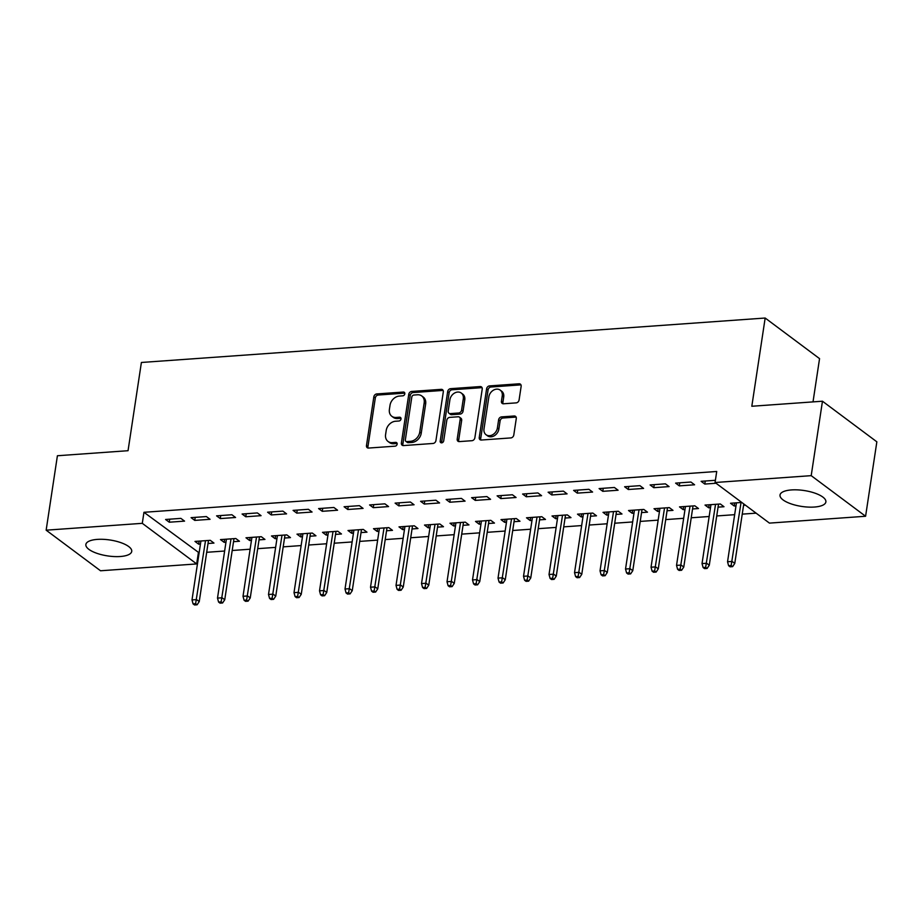 <?xml version="1.0" encoding="UTF-8"?>
<svg xmlns="http://www.w3.org/2000/svg" width="923" height="923" viewBox="0 0 923 923"><rect width="100%" height="100%" fill="white"/><g stroke="black" fill="none" stroke-linecap="round" stroke-linejoin="round"><path stroke-width="1.38" d="M404.816 393.809A2.042 1.604 -53.3 0 0 403.351 392.044L376.757 393.936A2.919 2.296 -53.3 0 0 373.838 396.821L366.477 445.532A2.919 2.296 -53.3 0 0 367.227 447.69A2.919 2.296 -53.3 0 0 368.565 448.059L395.159 446.167A2.042 1.604 -53.3 0 0 395.736 442.382L392.298 442.625A9.334 7.349 -53.3 0 1 388.018 441.448A9.334 7.349 -53.3 0 1 385.595 434.537L386.206 430.476A9.334 7.349 -53.3 0 1 395.529 421.246L398.967 421.003A2.042 1.604 -53.3 0 0 399.544 417.208L396.105 417.45A9.334 7.349 -53.3 0 1 391.825 416.285A9.334 7.349 -53.3 0 1 389.402 409.362L390.014 405.312A9.334 7.349 -53.3 0 1 399.336 396.071L402.774 395.829A2.042 1.604 -53.3 0 0 404.816 393.809M814.421 507.039A23.19 8.042 8.6 0 1 790.942 503.82A23.19 8.042 8.6 0 1 780.016 495.016A23.19 8.042 8.6 0 1 791.484 489.928A23.19 8.042 8.6 0 1 814.951 493.147A23.19 8.042 8.6 0 1 825.877 501.95A23.19 8.042 8.6 0 1 814.421 507.039M120.255 556.511A23.19 8.042 8.6 0 1 96.788 553.281A23.19 8.042 8.6 0 1 85.862 544.489A23.19 8.042 8.6 0 1 97.33 539.39A23.19 8.042 8.6 0 1 120.798 542.62A23.19 8.042 8.6 0 1 131.724 551.423A23.19 8.042 8.6 0 1 120.255 556.511M516.176 402.878A2.919 2.296 -53.3 0 0 519.084 399.994L521.149 386.322A2.919 2.296 -53.3 0 0 520.399 384.164A2.919 2.296 -53.3 0 0 519.061 383.795L489.525 385.906A2.919 2.296 -53.3 0 0 486.606 388.791L479.245 437.502A2.919 2.296 -53.3 0 0 479.995 439.66A2.919 2.296 -53.3 0 0 481.333 440.029L510.869 437.917A2.919 2.296 -53.3 0 0 513.788 435.033L516.28 418.534A2.919 2.296 -53.3 0 0 515.519 416.365A2.919 2.296 -53.3 0 0 514.192 415.996L501.547 416.896A2.919 2.296 -53.3 0 0 498.628 419.78L497.393 427.972A7.811 6.138 -53.3 0 1 492.87 434.629A7.811 6.138 -53.3 0 1 486.029 434.71A7.811 6.138 -53.3 0 1 483.998 428.93L488.855 396.855A7.811 6.138 -53.3 0 1 493.378 390.21A7.811 6.138 -53.3 0 1 500.22 390.129A7.811 6.138 -53.3 0 1 502.25 395.909L501.431 401.251A2.919 2.296 -53.3 0 0 502.193 403.409A2.919 2.296 -53.3 0 0 503.531 403.778L516.176 402.878M715.06 482.51L811.202 475.657L865.589 516.257L769.447 523.11L715.06 482.51L716.721 471.48L143.953 512.3L142.292 523.329L196.68 563.93L100.538 570.772L46.15 530.183L142.292 523.329M46.15 530.183L57.411 455.743L128.043 450.701L141.392 362.474L765.167 318.031L751.818 406.258L822.462 401.217L811.202 475.657M443.305 391.871A2.919 2.296 -53.3 0 0 442.544 389.714A2.919 2.296 -53.3 0 0 441.206 389.344L411.67 391.444A2.919 2.296 -53.3 0 0 408.762 394.329L401.39 443.04A2.919 2.296 -53.3 0 0 402.151 445.209A2.919 2.296 -53.3 0 0 403.489 445.578L433.025 443.467A2.919 2.296 -53.3 0 0 435.933 440.583L443.305 391.871M450.597 388.675L480.133 386.575A2.919 2.296 -53.3 0 1 481.471 386.933A2.919 2.296 -53.3 0 1 482.221 389.102L474.86 437.814A2.919 2.296 -53.3 0 1 471.953 440.698L459.308 441.598A2.919 2.296 -53.3 0 1 457.97 441.229A2.919 2.296 -53.3 0 1 457.208 439.071L460.196 419.307A2.919 2.296 -53.3 0 0 459.446 417.15A2.919 2.296 -53.3 0 0 458.108 416.781L449.72 417.381A2.919 2.296 -53.3 0 0 446.813 420.265L443.698 440.836A2.042 1.604 -53.3 0 1 440.19 441.079L447.678 391.56A2.919 2.296 -53.3 0 1 450.597 388.675L452.062 389.771L481.598 387.672L480.133 386.575M813.013 401.897L819.555 358.632L765.167 318.031M675.613 483.121L679.293 485.867L694.592 484.783L690.912 482.037L675.613 483.121M718.059 507.142L723.99 506.727L720.321 503.981L705.022 505.077L708.691 507.812L710.491 507.685M624.617 486.756L628.286 489.502L643.585 488.417L639.916 485.671L624.617 486.756M667.052 510.777L672.994 510.361L669.313 507.615L654.015 508.711L657.684 511.446L659.484 511.319M573.61 490.401L577.29 493.136L592.589 492.051L588.909 489.305L573.61 490.401M616.056 514.411L621.987 513.996L618.306 511.25L603.007 512.346L606.688 515.08L608.488 514.953M522.603 494.036L526.283 496.77L541.582 495.686L537.913 492.94L522.603 494.036M565.049 518.057L570.979 517.63L567.31 514.884L552.012 515.98L555.681 518.714L557.48 518.588M471.607 497.67L475.276 500.404L490.575 499.32L486.906 496.574L471.607 497.67M514.042 521.691L519.984 521.264L516.303 518.518L501.004 519.614L504.673 522.349L506.473 522.222M420.6 501.304L424.28 504.039L439.579 502.954L435.898 500.208L420.6 501.304M463.046 525.325L468.976 524.899L465.296 522.153L449.997 523.249L453.678 525.983L455.477 525.856M369.592 504.939L373.273 507.673L388.571 506.589L384.903 503.843L369.592 504.939M412.039 528.96L417.969 528.533L414.3 525.787L399.001 526.883L402.67 529.617L404.47 529.49M318.597 508.573L322.265 511.307L337.564 510.223L333.895 507.477L318.597 508.573M361.031 532.594L366.973 532.167L363.293 529.421L347.994 530.517L351.675 533.252L353.463 533.125M267.589 512.207L271.27 514.942L286.568 513.857L282.888 511.111L267.589 512.207M310.036 536.228L315.966 535.802L312.297 533.056L296.987 534.152L300.667 536.886L302.467 536.759M216.582 515.842L220.262 518.576L235.561 517.491L231.892 514.746L216.582 515.842M259.028 539.863L264.959 539.436L261.29 536.69L245.991 537.786L249.66 540.52L251.46 540.393M165.586 519.476L169.255 522.21L184.554 521.126L180.885 518.38L165.586 519.476M208.021 543.497L213.963 543.07L210.282 540.324L194.984 541.42L198.664 544.166L200.464 544.028M143.953 512.3L199.126 552.842M206.694 552.3L224.624 551.019M232.192 550.489L250.133 549.208M257.702 548.666L275.631 547.385M283.199 546.854L301.129 545.574M308.697 545.032L326.638 543.751M334.207 543.22L352.136 541.939M359.705 541.397L377.634 540.117M385.203 539.586L403.143 538.305M410.712 537.763L428.641 536.482M436.21 535.951L454.139 534.671M461.708 534.129L479.648 532.848M487.217 532.317L505.146 531.037M512.715 530.494L530.644 529.214M538.213 528.683L556.154 527.402M563.722 526.86L581.652 525.579M589.22 525.049L607.149 523.768M614.718 523.226L632.659 521.945M640.227 521.414L658.157 520.134M665.725 519.591L683.655 518.311M691.223 517.78L709.164 516.499M716.721 515.957L734.662 514.676M742.23 514.134L756.11 513.153M233.531 541.674L239.461 541.259L235.792 538.513L220.482 539.597L224.162 542.343L225.962 542.216M191.084 517.653L194.765 520.399L210.063 519.303L206.383 516.568L191.084 517.653M284.526 538.04L290.468 537.613L286.788 534.879L271.489 535.963L275.169 538.709L276.969 538.582M242.091 514.019L245.76 516.765L261.059 515.669L257.39 512.934L242.091 514.019M335.534 534.405L341.464 533.979L337.795 531.244L322.496 532.329L326.165 535.075L327.965 534.948M293.087 510.384L296.768 513.13L312.066 512.034L308.397 509.3L293.087 510.384M386.541 530.771L392.471 530.344L388.802 527.61L373.492 528.694L377.172 531.44L378.972 531.313M344.094 506.75L347.775 509.496L363.074 508.4L359.393 505.666L344.094 506.75M437.537 527.137L443.478 526.71L439.798 523.976L424.499 525.06L428.168 527.806L429.968 527.679M395.102 503.116L398.771 505.862L414.069 504.766L410.4 502.031L395.102 503.116M488.544 523.503L494.474 523.076L490.805 520.341L475.507 521.426L479.175 524.172L480.975 524.045M446.097 499.481L449.778 502.227L465.077 501.131L461.408 498.397L446.097 499.481M539.551 519.868L545.481 519.441L541.801 516.707L526.502 517.791L530.183 520.537L531.983 520.41M497.105 495.847L500.785 498.593L516.084 497.497L512.403 494.763L497.105 495.847M590.547 516.234L596.489 515.807L592.808 513.073L577.51 514.157L581.178 516.903L582.978 516.776M548.112 492.213L551.781 494.959L567.08 493.863L563.411 491.128L548.112 492.213M641.554 512.6L647.485 512.173L643.816 509.438L628.517 510.523L632.186 513.269L633.986 513.142M599.108 488.579L602.788 491.324L618.087 490.228L614.406 487.482L599.108 488.579M692.562 508.965L698.492 508.538L694.811 505.804L679.513 506.889L683.193 509.634L684.993 509.508M650.115 484.944L653.784 487.69L669.094 486.594L665.414 483.848L650.115 484.944M741.78 502.447L730.52 503.254L734.189 506L735.989 505.873M743.557 505.331L745.449 505.193M715.394 480.295L701.122 481.31L704.791 484.056L716.052 483.248M822.462 401.217L876.85 441.817L865.589 516.257M198.353 552.9L196.68 563.93M198.664 544.166L199.114 541.12M169.255 522.21L169.717 519.176M224.162 542.343L224.624 539.309M194.765 520.399L195.214 517.365M249.66 540.52L250.121 537.486M220.262 518.576L220.724 515.542M275.169 538.709L275.619 535.675M245.76 516.765L246.222 513.73M300.667 536.886L301.129 533.852M271.27 514.942L271.72 511.907M326.165 535.075L326.627 532.04M296.768 513.13L297.229 510.096M351.675 533.252L352.125 530.217M322.265 511.307L322.727 508.273M377.172 531.44L377.634 528.406M347.775 509.496L348.225 506.462M402.67 529.617L403.132 526.583M373.273 507.673L373.734 504.639M428.168 527.806L428.63 524.772M398.771 505.862L399.232 502.827M453.678 525.983L454.139 522.949M424.28 504.039L424.73 501.004M479.175 524.172L479.637 521.137M449.778 502.227L450.239 499.193M504.673 522.349L505.135 519.314M475.276 500.404L475.737 497.37M530.183 520.537L530.644 517.503M500.785 498.593L501.235 495.559M555.681 518.714L556.142 515.68M526.283 496.77L526.745 493.736M581.178 516.903L581.64 513.869M551.781 494.959L552.242 491.913M606.688 515.08L607.149 512.046M577.29 493.136L577.74 490.101M632.186 513.269L632.647 510.234M602.788 491.324L603.25 488.279M657.684 511.446L658.145 508.411M628.286 489.502L628.748 486.467M683.193 509.634L683.655 506.6M653.784 487.69L654.245 484.644M708.691 507.812L709.152 504.777M679.293 485.867L679.755 482.833M734.189 506L734.65 502.954M704.791 484.056L705.253 481.01M391.825 416.285L393.29 417.381A9.334 7.349 -53.3 0 0 397.571 418.557L396.105 417.45M399.544 417.208L400.986 418.292L397.571 418.557M388.018 441.448L389.483 442.544A9.334 7.349 -53.3 0 0 393.763 443.721L392.298 442.625M397.19 443.478L393.763 443.721M403.351 392.044L404.793 393.129L378.222 395.032A2.919 2.296 -53.3 0 0 375.315 397.917L367.942 446.628A2.919 2.296 -53.3 0 0 368.115 448.047M443.132 390.452A2.919 2.296 -53.3 0 0 442.682 390.441L413.146 392.552A2.919 2.296 -53.3 0 0 410.227 395.436L402.866 444.148A2.919 2.296 -53.3 0 0 403.028 445.555M413.85 395.044A2.042 1.604 -53.3 0 0 411.808 397.063L405.347 439.821A2.042 1.604 -53.3 0 0 406.812 441.586L410.447 441.332A9.334 7.349 -53.3 0 0 419.757 432.102L424.176 402.866A9.334 7.349 -53.3 0 0 421.753 395.955A9.334 7.349 -53.3 0 0 417.484 394.779L413.85 395.044M405.878 441.332L407.343 442.429A2.042 1.604 -53.3 0 0 408.278 442.682L406.812 441.586M421.753 395.955L423.23 397.052A9.334 7.349 -53.3 0 1 425.653 403.974L421.234 433.199A9.334 7.349 -53.3 0 1 411.912 442.429L408.278 442.682M459.446 417.15L460.912 418.246A2.919 2.296 -53.3 0 1 461.673 420.415L458.685 440.167A2.919 2.296 -53.3 0 0 458.846 441.586M452.062 389.771A2.919 2.296 -53.3 0 0 449.155 392.656L441.667 442.186A2.042 1.604 -53.3 0 0 441.679 442.855M463.3 398.817A7.811 6.138 -53.3 0 0 461.269 393.036A7.811 6.138 -53.3 0 0 454.439 393.117A7.811 6.138 -53.3 0 0 449.905 399.763L448.197 411.07A2.919 2.296 -53.3 0 0 448.959 413.227A2.919 2.296 -53.3 0 0 450.297 413.596L458.685 412.996A2.919 2.296 -53.3 0 0 461.592 410.112L463.3 398.817L464.765 399.913A7.811 6.138 -53.3 0 0 462.746 394.133L461.269 393.036M448.959 413.227L450.424 414.323A2.919 2.296 -53.3 0 0 451.762 414.692L450.297 413.596M464.765 399.913L463.058 411.208A2.919 2.296 -53.3 0 1 460.15 414.092L451.762 414.692M500.22 390.129L501.685 391.225A7.811 6.138 -53.3 0 1 503.716 397.005L502.908 402.347A2.919 2.296 -53.3 0 0 503.07 403.766M486.029 434.71L487.506 435.806A7.811 6.138 -53.3 0 0 494.336 435.725A7.811 6.138 -53.3 0 0 498.87 429.068L497.393 427.972M516.107 417.115A2.919 2.296 -53.3 0 0 515.657 417.104L503.012 418.004A2.919 2.296 -53.3 0 0 500.104 420.888L498.87 429.068M520.987 384.903A2.919 2.296 -53.3 0 0 520.526 384.891L490.99 387.002A2.919 2.296 -53.3 0 0 488.082 389.887L480.71 438.598A2.919 2.296 -53.3 0 0 480.883 440.017M193.069 603.873L194.545 604.969L197.095 604.796L195.618 603.688L193.069 603.873L192.007 599.927L196.599 599.592L199.241 601.577L208.483 540.451M195.618 603.688L205.506 540.67M192.007 599.927L200.914 540.993M199.241 601.577L197.095 604.796M218.578 602.061L220.043 603.157L222.593 602.973L221.128 601.877L218.578 602.061L217.505 598.104L222.097 597.781L224.739 599.754L233.992 538.64M221.128 601.877L231.015 538.847M217.505 598.104L226.423 539.182M224.739 599.754L222.593 602.973M244.076 600.238L245.541 601.335L248.091 601.15L246.626 600.054L244.076 600.238L243.014 596.293L247.595 595.958L250.248 597.942L259.49 536.817M246.626 600.054L256.513 537.036M243.014 596.293L251.921 537.359M250.248 597.942L248.091 601.15M269.574 598.427L271.05 599.523L273.6 599.339L272.123 598.242L269.574 598.427L268.512 594.47L273.104 594.147L275.746 596.12L284.988 535.005M272.123 598.242L282.011 535.213M268.512 594.47L277.419 535.548M275.746 596.12L273.6 599.339M295.083 596.604L296.548 597.7L299.098 597.516L297.633 596.42L295.083 596.604L294.01 592.658L298.602 592.324L301.244 594.308L310.497 533.182M297.633 596.42L307.521 533.402M294.01 592.658L302.929 533.725M301.244 594.308L299.098 597.516M320.581 594.793L322.046 595.889L324.596 595.704L323.131 594.608L320.581 594.793L319.52 590.835L324.1 590.512L326.754 592.485L335.995 531.371M323.131 594.608L333.018 531.579M319.52 590.835L328.426 531.913M326.754 592.485L324.596 595.704M346.079 592.97L347.556 594.066L350.105 593.881L348.629 592.785L346.079 592.97L345.017 589.024L349.609 588.689L352.251 590.674L361.493 529.548M348.629 592.785L358.516 529.767M345.017 589.024L353.924 530.09M352.251 590.674L350.105 593.881M371.588 591.158L373.054 592.254L375.603 592.07L374.138 590.974L371.588 591.158L370.515 587.201L375.107 586.878L377.749 588.851L387.002 527.737M374.138 590.974L384.026 527.944M370.515 587.201L379.434 528.279M377.749 588.851L375.603 592.07M397.086 589.336L398.551 590.432L401.101 590.247L399.636 589.151L397.086 589.336L396.025 585.39L400.605 585.055L403.259 587.04L412.5 525.914M399.636 589.151L409.524 526.133M396.025 585.39L404.932 526.456M403.259 587.04L401.101 590.247M422.584 587.524L424.061 588.62L426.611 588.436L425.134 587.34L422.584 587.524L421.523 583.567L426.114 583.244L428.757 585.217L437.998 524.102M425.134 587.34L435.021 524.31M421.523 583.567L430.43 524.645M428.757 585.217L426.611 588.436M448.093 585.701L449.559 586.797L452.108 586.613L450.643 585.517L448.093 585.701L447.02 581.755L451.612 581.421L454.254 583.394L463.508 522.28M450.643 585.517L460.519 522.499M447.02 581.755L455.939 522.822M454.254 583.394L452.108 586.613M473.591 583.89L475.057 584.986L477.606 584.801L476.141 583.705L473.591 583.89L472.518 579.932L477.11 579.609L479.764 581.582L489.005 520.468M476.141 583.705L486.029 520.676M472.518 579.932L481.437 520.999M479.764 581.582L477.606 584.801M499.089 582.067L500.566 583.163L503.116 582.978L501.639 581.882L499.089 582.067L498.028 578.121L502.62 577.786L505.262 579.759L514.503 518.645M501.639 581.882L511.527 518.864M498.028 578.121L506.935 519.188M505.262 579.759L503.116 582.978M524.599 580.255L526.064 581.352L528.614 581.167L527.148 580.071L524.599 580.255L523.526 576.298L528.118 575.975L530.76 577.948L540.001 516.834M527.148 580.071L537.024 517.042M523.526 576.298L532.444 517.365M530.76 577.948L528.614 581.167M550.096 578.433L551.562 579.529L554.112 579.344L552.646 578.248L550.096 578.433L549.023 574.487L553.615 574.152L556.269 576.125L565.511 515.011M552.646 578.248L562.534 515.23M549.023 574.487L557.942 515.553M556.269 576.125L554.112 579.344M575.594 576.61L577.071 577.717L579.621 577.533L578.144 576.437L575.594 576.61L574.533 572.664L579.125 572.341L581.767 574.314L591.008 513.2M578.144 576.437L588.032 513.407M574.533 572.664L583.44 513.73M581.767 574.314L579.621 577.533M601.104 574.798L602.569 575.894L605.119 575.71L603.654 574.614L601.104 574.798L600.031 570.852L604.623 570.518L607.265 572.491L616.506 511.377M603.654 574.614L613.53 511.596M600.031 570.852L608.949 511.919M607.265 572.491L605.119 575.71M626.602 572.975L628.067 574.083L630.617 573.898L629.151 572.802L626.602 572.975L625.529 569.029L630.121 568.706L632.774 570.679L642.016 509.565M629.151 572.802L639.039 509.773M625.529 569.029L634.447 510.096M632.774 570.679L630.617 573.898M652.1 571.164L653.576 572.26L656.126 572.075L654.649 570.979L652.1 571.164L651.038 567.218L655.63 566.884L658.272 568.856L667.514 507.742M654.649 570.979L664.537 507.962M651.038 567.218L659.945 508.285M658.272 568.856L656.126 572.075M677.609 569.341L679.074 570.449L681.624 570.264L680.159 569.168L677.609 569.341L676.536 565.395L681.128 565.072L683.77 567.045L693.011 505.931M680.159 569.168L690.035 506.139M676.536 565.395L685.454 506.462M683.77 567.045L681.624 570.264M703.107 567.53L704.572 568.626L707.122 568.441L705.657 567.345L703.107 567.53L702.034 563.584L706.626 563.249L709.279 565.222L718.521 504.108M705.657 567.345L715.544 504.327M702.034 563.584L710.952 504.65M709.279 565.222L707.122 568.441M728.605 565.707L730.081 566.814L732.631 566.63L731.154 565.534L728.605 565.707L727.543 561.761L732.135 561.438L734.777 563.411L743.776 503.946M731.154 565.534L741.042 502.504M727.543 561.761L736.45 502.827M734.777 563.411L732.631 566.63M397.178 443.455L395.736 442.382M367.942 446.628L366.477 445.532M375.315 397.917L373.838 396.821M378.222 395.032L376.757 393.936M402.866 444.148L401.39 443.04M410.227 395.436L408.762 394.329M413.146 392.552L411.67 391.444M442.682 390.441L441.206 389.344M411.912 442.429L410.447 441.332M421.234 433.199L419.757 432.102M425.653 403.974L424.176 402.866M458.685 440.167L457.208 439.071M461.673 420.415L460.196 419.307M441.667 442.186L440.19 441.079M449.155 392.656L447.678 391.56M460.15 414.092L458.685 412.996M463.058 411.208L461.592 410.112M502.908 402.347L501.431 401.251M503.716 397.005L502.25 395.909M500.104 420.888L498.628 419.78M503.012 418.004L501.547 416.896M515.657 417.104L514.192 415.996M480.71 438.598L479.245 437.502M488.082 389.887L486.606 388.791M490.99 387.002L489.525 385.906M520.526 384.891L519.061 383.795"/></g></svg>
